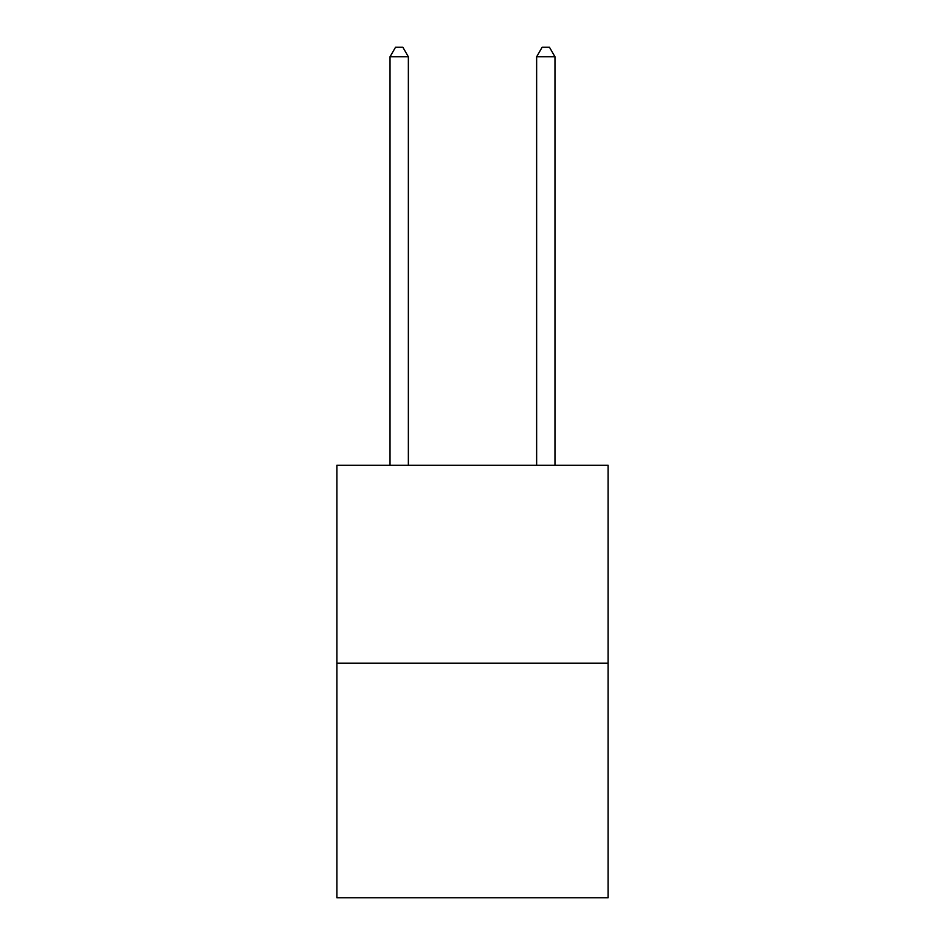 <?xml version="1.0" encoding="UTF-8"?>
<svg xmlns="http://www.w3.org/2000/svg" width="945" height="945" viewBox="0 0 945 945"><rect width="100%" height="100%" fill="white"/><g stroke="black" fill="none" stroke-linecap="round" stroke-linejoin="round"><path stroke-width="1.42" d="M608.119 663.166L608.119 465.247L336.881 465.247L336.881 897.75L608.119 897.75L608.119 663.166L336.881 663.166M408.358 465.247L408.358 56.783L390.025 56.783L390.025 465.247M390.025 56.783L395.53 47.25L402.853 47.25L408.358 56.783M554.975 465.247L554.975 56.783L536.642 56.783L536.642 465.247M536.642 56.783L542.146 47.25L549.47 47.25L554.975 56.783"/></g></svg>
